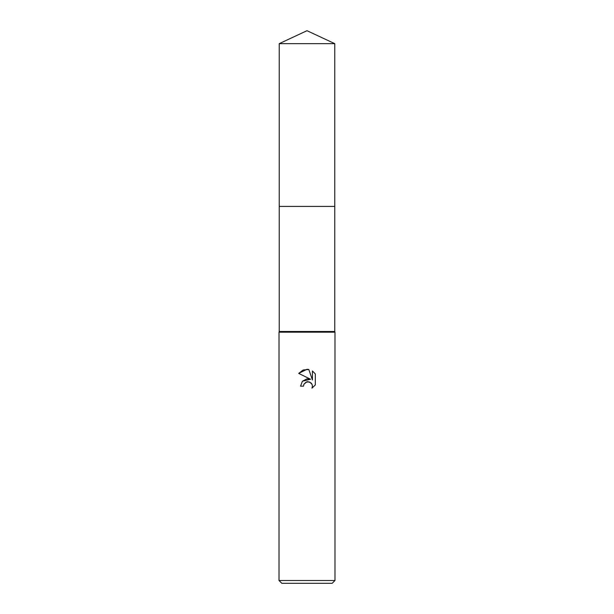 <?xml version="1.0" encoding="UTF-8"?>
<svg xmlns="http://www.w3.org/2000/svg" width="614" height="614" viewBox="0 0 614 614"><rect width="100%" height="100%" fill="white"/><g stroke="black" fill="none" stroke-linecap="round" stroke-linejoin="round"><path stroke-width="0.92" d="M279.232 43.648L334.768 43.648L307 30.7L279.232 43.648L279.232 331.483L334.768 331.483L334.983 332.182L334.983 580.499L279.017 580.499L281.818 583.3L332.182 583.3L334.983 580.499M279.232 331.483L279.017 332.182L334.983 332.182M303.976 384.141L306.263 382.015L309.686 382.015L312.104 384.433L312.442 386.145L311.973 388.14L312.442 386.145L312.104 384.433L311.137 382.982L307.975 381.67L307 381.778L303.976 384.141L303.5 386.168L300.561 386.168L302.387 381.263L307 378.815L310.561 379.245L298.688 373.389L307 369.298L308.804 369.49L312.434 379.936L312.434 370.986M315.312 373.903L312.426 370.994L315.312 373.903L315.312 384.94L311.966 388.14L315.312 384.94M303.5 386.168L303.807 384.533M308.804 369.49L303.155 369.981L298.688 373.396M310.561 379.245L302.433 381.21M279.232 206.411L334.768 206.411L334.768 331.483M334.768 43.648L334.768 206.411M279.017 332.182L279.017 580.499"/></g></svg>

